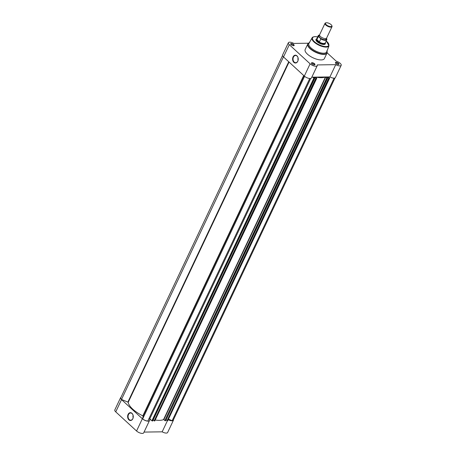 <?xml version="1.0" encoding="UTF-8"?>
<svg xmlns="http://www.w3.org/2000/svg" width="456" height="456" viewBox="0 0 456 456"><rect width="100%" height="100%" fill="white"/><g stroke="black" fill="none" stroke-linecap="round" stroke-linejoin="round"><path stroke-width="0.68" d="M132.816 418.768A3.922 2.821 89.2 0 1 128.905 419.856A3.922 2.821 89.2 0 1 128.085 414.418A3.922 2.821 89.2 0 1 131.995 413.33A3.922 2.821 89.2 0 1 132.816 418.768M128.489 414.584A3.614 2.599 -90.8 0 0 128.392 418.312A3.614 2.599 -90.8 0 0 130.718 420.198A3.614 2.599 -90.8 0 0 132.844 418.591A3.614 2.599 -90.8 0 0 132.941 414.869A3.614 2.599 -90.8 0 0 130.615 412.976A3.614 2.599 -90.8 0 0 128.489 414.584M133.095 415.342A3.614 2.599 -90.8 0 0 133.135 417.764M150.833 419.816L149.448 419.833A4.457 1.744 -154.7 0 1 149.477 420.597A4.457 1.744 -154.7 0 1 146.524 420.939A4.457 1.744 -154.7 0 1 142.352 418.739L121.541 399.604A4.457 1.744 -154.7 0 1 120.606 397.655A4.457 1.744 -154.7 0 1 121 397.279M149.477 420.597L143.68 432.858A4.457 1.744 -154.7 0 1 140.727 433.2A4.457 1.744 -154.7 0 1 136.555 431L115.744 411.865A4.457 1.744 -154.7 0 1 114.809 409.915L120.606 397.655M173.468 419.708A4.457 1.744 -154.7 0 1 173.422 420.25L167.626 432.51A4.457 1.744 -154.7 0 1 162.165 431.826L144.045 432.088M173.422 420.25A4.457 1.744 -154.7 0 1 168.196 419.697M163.436 419.634L163.727 419.628M167.392 420.774L162.165 431.826M309.738 78.5L147.818 421.053A4.264 1.664 -154.7 0 1 142.66 418.893L143.104 416.128L142.831 415.849A20.548 8.031 -154.7 0 1 128.187 402.392L127.857 402.112L288.739 61.759M314.361 78.341L152.389 420.996L151.888 420.785L313.859 78.13L314.691 78.312L313.449 77.263L315.221 77.235L316.646 78.307L315.655 77.121M316.373 78.312L154.675 420.962L316.646 78.307M313.859 78.13L312.805 77.161M315.945 77.115A20.548 8.031 25.3 0 0 325.407 76.978M325.698 76.978L327.277 78.153L327.568 78.039L326.365 77.075L328.138 77.053L329.289 78.124L167.318 420.78L329.038 78.022M167.671 420.603L329.289 78.124M329.563 78.124L328.548 76.933M335 77.976L173.251 420.17A4.264 1.664 -154.7 0 1 172.151 420.7L168.452 419.149M328.839 77.839L167.067 420.671M328.138 77.053L166.166 419.702L166.913 420.386M165.619 420.717L327.55 78.153M327.277 78.153L165.579 420.802M165.306 420.808L163.818 419.691L325.789 77.041M155.222 419.999A20.548 8.031 25.3 0 0 163.527 419.594L163.818 419.691M154.402 420.962L316.122 78.21M315.922 78.027L154.151 420.859M315.221 77.235L153.233 419.89L153.997 420.575M152.703 420.905L314.634 78.335M151.888 420.785L149.79 418.859A0.969 0.376 25.3 0 0 149.055 418.431M283.444 56.886L121.513 399.45L127.857 402.112M121.513 399.45A4.264 1.664 -154.7 0 1 120.783 397.74L282.532 55.546M304.591 76.323L142.66 418.893M334.071 78.164L172.151 420.7M338.329 64.507A1.938 0.758 -154.7 0 1 335.434 62.974A1.938 0.758 -154.7 0 1 335.992 62.358A1.938 0.758 -154.7 0 1 338.358 63.287A1.938 0.758 -154.7 0 1 338.608 64.473A1.938 0.758 -154.7 0 1 338.329 64.507M338.403 64.507A1.63 0.638 25.3 0 0 338.512 64.387A1.63 0.638 25.3 0 0 337.782 63.378A1.63 0.638 25.3 0 0 336.055 62.785A1.63 0.638 25.3 0 0 335.565 62.996A1.63 0.638 25.3 0 0 335.542 63.156M314.378 64.855A1.938 0.758 -154.7 0 1 311.488 63.321A1.938 0.758 -154.7 0 1 312.041 62.706A1.938 0.758 -154.7 0 1 314.412 63.635A1.938 0.758 -154.7 0 1 314.657 64.82A1.938 0.758 -154.7 0 1 314.378 64.855M314.452 64.855A1.63 0.638 25.3 0 0 314.56 64.735A1.63 0.638 25.3 0 0 313.831 63.726A1.63 0.638 25.3 0 0 312.109 63.133A1.63 0.638 25.3 0 0 311.619 63.344A1.63 0.638 25.3 0 0 311.596 63.504M293.573 45.72A1.938 0.758 -154.7 0 1 290.677 44.186A1.938 0.758 -154.7 0 1 291.236 43.571A1.938 0.758 -154.7 0 1 293.601 44.5A1.938 0.758 -154.7 0 1 293.852 45.691A1.938 0.758 -154.7 0 1 293.573 45.72M293.647 45.72A1.63 0.638 25.3 0 0 293.755 45.6A1.63 0.638 25.3 0 0 293.026 44.591A1.63 0.638 25.3 0 0 291.298 44.004A1.63 0.638 25.3 0 0 290.808 44.209A1.63 0.638 25.3 0 0 290.785 44.369M293.048 56.926A3.922 2.821 89.2 0 1 296.953 55.837A3.922 2.821 89.2 0 1 297.774 61.275A3.922 2.821 89.2 0 1 293.869 62.364A3.922 2.821 89.2 0 1 293.048 56.926M297.802 61.098A3.614 2.599 -90.8 0 0 297.899 57.376A3.614 2.599 -90.8 0 0 295.573 55.484A3.614 2.599 -90.8 0 0 293.447 57.091A3.614 2.599 -90.8 0 0 293.35 60.819A3.614 2.599 -90.8 0 0 295.682 62.706A3.614 2.599 -90.8 0 0 297.802 61.098M325.322 43.041A5.159 2.018 -154.7 0 1 324.507 44.386A5.159 2.018 -154.7 0 1 323.76 44.477A5.159 2.018 -154.7 0 1 316.065 40.396A5.159 2.018 -154.7 0 1 316.595 38.914M316.749 38.766A4.845 1.892 25.3 0 0 316.629 38.868A4.845 1.892 25.3 0 0 316.498 39.062L316.15 39.803A4.845 1.892 25.3 0 0 316.156 40.567M308.421 43.212L293.835 43.428A4.457 1.744 25.3 0 0 288.374 42.744L282.577 55.005A4.457 1.744 25.3 0 0 283.512 56.954L304.323 76.084A4.457 1.744 25.3 0 0 310.103 78.512A4.457 1.744 25.3 0 0 311.448 77.947L317.239 65.687A4.457 1.744 25.3 0 0 317.216 64.923L335.73 64.655A4.457 1.744 25.3 0 0 339.845 65.903A4.457 1.744 25.3 0 0 341.191 65.339A4.457 1.744 25.3 0 0 336.277 61.241L327.094 52.799M288.374 42.744A4.457 1.744 25.3 0 0 289.309 44.694L310.114 63.823A4.457 1.744 25.3 0 0 315.9 66.251A4.457 1.744 25.3 0 0 317.239 65.687M335.73 64.655L329.933 76.916A4.457 1.744 25.3 0 0 334.054 78.164A4.457 1.744 25.3 0 0 335.394 77.6L341.191 65.339M323.692 53.209A9.85 3.847 25.3 0 0 326.707 51.847L328.993 45.799A9.331 3.648 -154.7 0 1 326.137 47.093A9.331 3.648 -154.7 0 1 316.139 43.639A9.331 3.648 -154.7 0 1 312.126 37.825L308.906 43.434A9.85 3.847 25.3 0 0 313.141 49.561A9.85 3.847 25.3 0 0 323.692 53.209M309.635 42.653L307.783 43.987L305.178 49.499A10.625 4.15 25.3 0 0 309.938 56.088A10.625 4.15 25.3 0 0 321.189 59.93A10.625 4.15 25.3 0 0 324.387 58.579L326.992 53.067A10.625 4.15 -154.7 0 1 323.794 54.418A10.625 4.15 -154.7 0 1 312.542 50.57A10.625 4.15 -154.7 0 1 307.783 43.987A10.625 4.15 -154.7 0 1 308.353 43.314M329.933 76.916L311.807 77.178M324.319 44.426A4.845 1.892 25.3 0 0 324.911 43.947L325.265 43.206A4.845 1.892 25.3 0 0 325.327 42.984A4.845 1.892 25.3 0 0 325.339 42.824M298.059 57.849A3.614 2.599 -90.8 0 0 298.093 60.272M325.008 23.336L319.588 34.798A3.876 1.516 25.3 0 0 320.197 36.292A3.876 1.516 25.3 0 0 320.403 36.497A3.876 1.516 25.3 0 0 325.06 38.595A3.876 1.516 25.3 0 0 326.599 38.11L332.019 26.653A3.876 1.516 -154.7 0 1 329.449 26.95A3.876 1.516 -154.7 0 1 325.818 25.034A3.876 1.516 -154.7 0 1 325.008 23.336A3.876 1.516 -154.7 0 1 325.612 22.914L326.046 22.8A3.5 1.368 25.3 0 0 326.234 24.715A3.5 1.368 25.3 0 0 330.161 26.579A3.5 1.368 25.3 0 0 331.774 25.507A3.5 1.368 25.3 0 0 331.09 24.641A3.5 1.368 25.3 0 0 326.046 22.8M331.774 25.507L331.962 25.912A3.876 1.516 -154.7 0 1 332.019 26.653M319.633 35.511A3.876 1.516 25.3 0 0 319.867 37.626A3.876 1.516 25.3 0 0 324.199 39.683A3.876 1.516 25.3 0 0 326.017 38.532M319.531 35.049A4.594 1.795 25.3 0 0 318.567 36.679L318.277 36.6L316.823 39.718L317.518 41.182A4.845 1.892 25.3 0 0 322.056 43.576A4.845 1.892 25.3 0 0 325.265 43.206M318.567 36.679L320.631 38.578A4.594 1.795 25.3 0 0 325.327 40.134A4.594 1.795 25.3 0 0 326.547 38.492L326.718 38.828A4.748 1.858 -154.7 0 1 326.792 39.746A4.748 1.858 -154.7 0 1 320.796 38.914L320.631 38.578M326.399 38.35L326.718 38.828M316.857 39.598L319.382 41.918L320.796 38.914M316.823 39.718L319.382 41.918M316.498 39.062A4.845 1.892 25.3 0 0 317.518 41.182L319.297 41.992M319.132 41.946A4.748 1.858 25.3 0 0 325.31 42.881L326.792 39.746L326.695 38.674M318.277 36.6A4.748 1.858 -154.7 0 1 318.202 35.682L316.72 38.823A4.748 1.858 25.3 0 0 316.852 39.849M121.541 399.604L115.744 411.865M142.352 418.739L136.555 431M303.987 75.781L143.104 416.128M289.064 62.056L128.187 402.392M142.831 415.849L303.702 75.519M310.701 78.449L149.79 418.859M163.527 419.594L325.481 76.978M164.804 420.597L326.775 77.942M309.293 42.761A10.511 4.11 25.3 0 0 311.226 49.271A10.511 4.11 25.3 0 0 323.834 54.127A10.511 4.11 25.3 0 0 326.98 51.123M327.151 52.201A10.625 4.15 -154.7 0 1 326.992 53.067L326.844 50.787M317.627 36.907A8.943 3.494 25.3 0 0 315.261 36.657A8.943 3.494 25.3 0 0 314.446 41.707A8.943 3.494 25.3 0 0 326.046 46.58A8.943 3.494 25.3 0 0 326.211 40.972M304.323 76.084L310.114 63.823M283.512 56.954L289.309 44.694M319.531 35.021L318.202 35.682A4.748 1.858 -154.7 0 1 319.04 35.14M316.766 78.261L154.795 420.911M167.711 420.723L329.682 78.073M152.72 420.968L314.691 78.312M165.636 420.78L327.607 78.124M328.993 45.799L326.234 40.932M317.644 36.873L315.102 36.594C313.192 36.816 312.2 37.227 312.126 37.825"/></g></svg>
